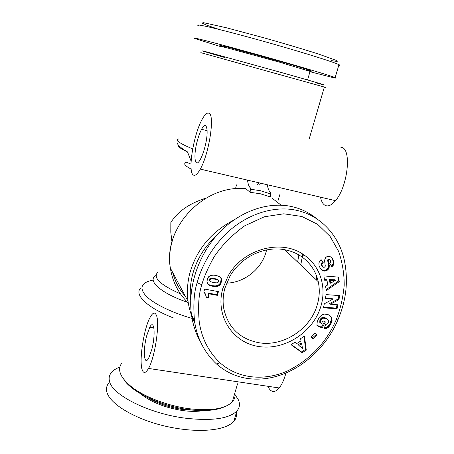 <?xml version="1.0" encoding="UTF-8"?>
<svg xmlns="http://www.w3.org/2000/svg" width="454" height="454" viewBox="0 0 454 454"><rect width="100%" height="100%" fill="white"/><g stroke="black" fill="none" stroke-linecap="round" stroke-linejoin="round"><path stroke-width="0.68" d="M209.01 113.279C215.054 115.049 209.056 154.054 200.288 169.104C197.223 174.557 194.783 176.43 192.973 174.722C187.678 170.307 193.773 134.021 202.172 119.294C204.873 114.385 207.155 112.382 209.01 113.279M320.501 197.172C321.279 201.06 322.652 203.693 324.616 205.066C327.72 207.001 331.346 205.537 335.495 200.668C347.424 187.298 351.856 150.217 342.066 147.471L340.511 147.068M233.521 220.224C211.292 231.926 196.769 249.433 189.954 272.74C187.406 282.405 186.776 291.956 188.058 301.394C189.136 309.015 191.389 316.137 194.817 322.76M247.543 180.136C247.98 184.063 248.957 186.673 250.466 187.973L250.097 192.286L245.779 188.648L244.751 188.586M200.821 52.664L324.36 87.055C325.995 87.548 325.983 87.588 324.326 87.162M206.11 198.052C189.307 203.432 177.554 211.604 170.84 222.573L170.8 232.21L171.964 241.982M235.467 188.751L236.528 184.886M204.816 147.402C203.523 152.266 202.07 156.193 200.464 159.189C195.033 169.58 192.984 156.755 197.201 141.29C198.489 136.393 199.953 132.398 201.599 129.311C206.803 119.056 209.243 131.172 204.816 147.402M234.883 392.943C235.518 396.308 234.639 399.316 232.249 401.955C225.116 408.946 210.662 411.199 188.898 408.702C168.797 405.978 146.977 397.942 133.726 388.533C120.458 378.437 116.559 369.845 122.024 362.769M267.962 386.297L269.052 388.459C271.85 392.665 275.226 392.5 279.182 387.971C281.894 384.566 284.142 379.618 285.924 373.126M156.329 315.133C160.092 322.505 155.069 357.343 148.515 368.432C145.638 373.398 143.504 373.784 142.119 369.59C138.907 360.198 143.963 327.958 150.223 317.142C152.805 312.539 154.837 311.87 156.329 315.133M146.733 335.637L149.752 327.277C154.235 318.248 155.864 334.609 151.698 349.852L148.719 358.047C144.037 367.099 142.755 350.119 146.733 335.637M258.394 342.645C239.281 338.661 227.692 327.09 223.64 307.925C222.647 301.422 223.073 294.839 224.906 288.171L229.974 276.202C240.892 256.743 265.346 245.353 285.765 249.944C291.672 251.193 297.007 253.48 301.762 256.799C310.388 263.042 315.888 271.344 318.26 281.718C319.917 289.538 319.525 297.438 317.085 305.411C310.025 329.661 282.638 347.128 258.394 342.645M309.946 71.715C311.149 71.936 311.177 71.823 310.042 71.386L279.448 62.153L228.498 48.249C221.393 46.473 218.947 46.019 221.166 46.881M306.206 70.092C317.096 72.64 311.875 70.756 290.549 64.434L228.056 47.222C218.113 44.776 217.182 44.855 225.258 47.449M198.597 25.81C197.263 25.152 197.325 24.891 198.79 25.021C205.497 25.657 240.722 34.782 272.508 43.845C304.424 52.925 332.93 61.806 338.968 64.667C340.392 65.359 340.313 65.626 338.735 65.467M220.4 46.535L195.368 38.698C193.994 38.164 194.028 38.023 195.458 38.272C200.81 39.061 245.54 51.081 285.169 62.459C312.965 70.455 329.632 75.489 335.171 77.555C337.191 78.343 336.272 78.304 332.413 77.43L309.986 71.721M315.428 82.719C334.95 87.951 320.808 83.632 282.036 72.708L208.034 52.278C195.714 49.032 204.34 51.682 224.548 57.448M320.683 306.927C312.817 332.595 284.244 350.834 258.394 346.459C232.448 342.464 215.088 315.689 222.766 288.642L228.152 275.907C243.083 248.548 282.172 238.418 304.492 255.29C320.501 266.345 326.863 287.728 320.683 306.927M316.29 275.243L316.648 280.18M197.167 282.689C194.028 291.877 193.132 304.452 194.465 320.428C196.764 337.697 204.09 352.196 216.439 363.926C225.632 371.922 235.972 376.763 247.453 378.46C286.605 384.107 324.349 353.626 338.253 319.014C346.521 299.509 348.49 279.692 344.166 259.563C339.053 236.835 322 215.956 297.047 210.423C276.401 205.588 250.205 212.529 229.605 230.501C209.254 248.792 200.384 270.334 197.167 282.689L201.814 284.732C198.727 293.795 197.87 306.155 199.232 321.824C201.61 338.168 208.551 351.844 220.071 362.854C238.463 379.124 264.347 381.042 287.07 371.156C309.997 359.874 326.426 342.639 336.357 319.451C340.591 308.294 343.207 296.882 344.206 285.208C344.234 273.524 342.356 262.213 338.582 251.283L330.092 236.409L317.675 224.355L301.865 216.49L283.807 213.8L264.353 216.779L244.615 225.859C232.125 234.939 221.978 245.217 214.174 256.686C208.114 267.559 203.994 276.906 201.814 284.732M316.597 218.68C309.441 212.784 301.269 208.766 292.075 206.638C267.792 201.133 238.844 211.502 218.402 233.515C197.995 255.574 187.712 287.405 191.452 314.628C192.854 324.587 195.839 333.588 200.396 341.624M190.686 300.315C189.698 291.604 190.385 282.819 192.74 273.949C196.832 259.16 204.771 246.363 216.558 235.552M147.425 397.415C157.708 403.532 169.586 407.579 183.058 409.559L195.526 410.297M140.292 393.607C150.955 402.148 165.194 407.811 183.002 410.609C190.896 411.636 197.762 411.625 203.596 410.564M236.035 411.852C236.982 415.472 236.228 418.679 233.77 421.471C224.679 431.26 196.48 432.98 167.605 426.675C138.805 420.591 109.403 405.025 106.673 391.291C106.1 388.238 106.792 385.48 108.756 383.011M234.525 394.168L237.896 398.901C240.279 403.447 239.933 407.488 236.852 411.029C229.009 418.724 212.012 421.125 185.862 418.242C148.764 413.753 110.946 394.486 109.363 380.588C108.773 377.563 109.454 374.879 111.406 372.524C113.25 370.333 116.042 368.529 119.777 367.11M123.914 379.635C131.853 392.188 161.022 406.097 188.047 409.519C204.09 411.511 216.325 410.564 224.747 406.676M206.127 296.768L208.244 297.154L208.477 294.646L207.949 293.029L216.944 294.68L217.818 291.525M208.369 293.71L208.897 295.333L208.664 297.841L206.184 297.393L205.492 294.186L203.789 292.155L204.629 289.084L218.419 291.638L217.387 295.361L208.369 293.71L207.949 293.029M208.664 297.841L208.244 297.154M217.387 295.361L216.944 294.68M203.863 291.877L205.163 293.596M204.289 292.569L203.874 291.888M204.754 293.057L204.345 292.376M210.872 275.385L213.851 275.152L216.569 275.567L219.367 276.577L220.757 277.644L221.518 279.227L221.49 281.332L220.74 283.693L219.469 285.345L217.301 286.423L213.55 286.48L209.6 285.424L207.75 284.062L206.956 281.594L207.506 278.682L208.709 276.685L210.872 275.385M207.376 283.455L209.175 284.76L212.37 285.691L215.219 285.941L217.772 285.458L219.537 284.181L220.587 282.348L221.149 279.221L220.701 277.587M208.102 284.442L207.677 283.784M208.517 284.8L208.097 284.136M209.022 285.123L208.602 284.459M209.6 285.424L209.175 284.76M210.264 285.691L209.839 285.027M211.008 285.935L210.577 285.271M211.819 286.156L211.388 285.487M212.716 286.343L212.285 285.674M212.801 286.355L212.37 285.691M213.55 286.48L213.119 285.81M214.277 286.553L213.84 285.889M214.98 286.599L214.543 285.935M215.656 286.605L215.219 285.941M215.786 286.599L215.344 285.935M216.592 286.548L216.149 285.884M217.301 286.423L216.859 285.759M217.914 286.241L217.472 285.583M218.221 286.122L217.772 285.458M218.873 285.776L218.431 285.112M219.469 285.345L219.021 284.681M219.986 284.84L219.537 284.181M220.014 284.806L219.566 284.147M220.4 284.289L219.952 283.631M220.74 283.693L220.286 283.035M221.036 283.007L220.587 282.348M221.285 282.218L220.831 281.565M221.302 282.144L220.854 281.491M221.49 281.332L221.041 280.68M221.586 280.572L221.132 279.925M221.597 279.868L221.149 279.221M221.518 279.227L221.064 278.58M221.353 278.642L220.899 277.996M218.72 281.741L218.187 280.237L214.827 279.119L211.178 278.847L209.754 280.067L210.338 281.588L213.743 282.66L217.347 282.882L218.72 281.741M209.992 281.276L209.322 279.414L209.947 278.535L211.241 278.137L216.558 278.994L217.744 279.585L218.584 280.685M209.72 280.72L209.288 280.067M209.754 280.067L209.322 279.414M209.918 279.664L209.493 279.017M210.372 279.187L209.947 278.535M211.065 278.875L210.633 278.223M211.178 278.847L210.747 278.2M211.672 278.784L211.241 278.137M212.285 278.79L211.853 278.137M213.011 278.841L212.574 278.188M213.862 278.955L213.425 278.308M214.827 279.119L214.39 278.467M215.61 279.278L215.173 278.625M216.376 279.46L215.934 278.813M217.001 279.647L216.558 278.994M217.489 279.823L217.046 279.176M217.54 279.851L217.091 279.204M218.187 280.237L217.744 279.585M325.575 286.27L327.748 284.947L326.971 280.209L324.57 280.197L323.861 275.918L338.536 277.116L339.257 281.656L326.301 290.611L325.575 286.27M326.131 289.612L338.553 281.032L337.918 277.065M339.257 281.656L338.553 281.032M324.468 279.573L326.29 279.579L326.971 280.209M335.319 280.351L334.621 279.726L329.422 279.647L329.905 282.604L330.591 283.234L335.319 280.351L330.109 280.277L330.591 283.234M330.109 280.277L329.422 279.647M330.745 324.184L328.146 327.601L326.046 328.537L324.167 328.588L325.586 324.565L327.538 323.838L328.458 322.334L328.6 321.126L328.231 320.138L326.925 319.003L323.651 318.089L321.438 319.321L320.393 321.909L320.354 322.959L321.489 323.441L322.913 320.836L325.404 321.909L322.119 327.924L317 325.739L316.949 325.002L317.278 321.455L319.247 317.38L321.755 314.94L324.559 314.06L328.304 314.707L331.238 317.045L331.936 318.674L332.061 320.49L330.745 324.184L330.069 323.469L331.403 319.202L331.091 317.403L330.234 315.905M331.102 323.503L330.427 322.788M331.414 322.828L330.733 322.113M331.664 322.192L330.983 321.483M331.857 321.585L331.176 320.876M331.988 321.018L331.306 320.308M332.061 320.49L331.38 319.781M332.084 319.905L331.403 319.202M332.044 319.281L331.363 318.577M331.936 318.674L331.261 317.976M331.772 318.106L331.091 317.403M331.539 317.562L330.858 316.864M331.238 317.045L330.557 316.347M331.142 316.892L330.461 316.188M330.79 316.449L330.381 316.029M316.971 325.28L321.46 327.198L324.553 321.54M322.119 327.924L321.46 327.198M320.354 322.959L319.701 322.244L320.042 319.917L320.779 318.617L322.334 317.511L323.543 317.391L325.603 317.965L327.907 319.729M320.354 322.573L319.701 321.858M320.393 321.909L319.741 321.194M320.484 321.336L319.832 320.626M320.507 321.256L319.849 320.541M320.7 320.626L320.042 319.917M320.984 320.002L320.325 319.298M321.029 319.922L320.371 319.213M321.438 319.321L320.779 318.617M321.903 318.839L321.239 318.135M322.414 318.47L321.755 317.766M322.993 318.214L322.334 317.511M323.129 318.18L322.465 317.477M323.651 318.089L322.987 317.386M324.207 318.095L323.543 317.391M324.826 318.186L324.156 317.482M325.49 318.373L324.82 317.664M326.199 318.64L325.529 317.936M326.267 318.674L325.603 317.965M326.925 319.003L326.256 318.294M327.465 319.355L326.795 318.651M324.752 328.634L324.315 328.163M324.411 327.901L327.476 326.88L330.069 323.469M325.41 328.617L324.746 327.89M326.046 328.537L325.376 327.816M326.636 328.39L325.972 327.669M326.982 328.265L326.318 327.538M327.584 327.975L326.914 327.249M328.146 327.601L327.476 326.88M328.679 327.152L328.009 326.432M328.798 327.039L328.129 326.318M329.161 326.636L328.486 325.915M329.53 326.142L328.861 325.427M329.922 325.58L329.246 324.86M330.336 324.922L329.661 324.207M295.021 342.146L296.712 343.582L301.042 340.835L300.565 338.627L304.458 336.159L306.263 350.102L302.137 352.724L291.025 344.677L295.021 342.146M291.275 344.524L301.53 351.946L305.644 349.33L303.976 336.465M302.137 352.724L301.53 351.946M306.263 350.102L305.644 349.33M298.908 345.46L302.58 348.553L301.609 343.74L298.908 345.46L298.301 344.694L300.996 342.98L301.609 343.74M310.882 336.896L315.297 333.003L317.113 335.046L312.698 338.934L310.882 336.896M310.899 336.879L312.063 338.185L316.461 334.309M312.698 338.934L312.063 338.185M337.055 308.771L323.492 307.829L324.287 303.811L332.805 299.186L325.319 298.641L326.12 294.606L339.734 295.622L338.922 299.6L330.37 304.242L337.872 304.776L337.055 308.771L336.363 308.09L337.05 304.719M330.37 304.242L329.689 303.567L338.224 298.936L338.911 295.56M338.922 299.6L338.224 298.936M325.439 298.034L332.118 298.522L332.805 299.186M323.617 307.199L336.363 308.09M322.868 266.844L321.79 265.686L323.52 267.253L324.582 267.145L325.308 266.146L324.531 260.329L325.586 257.617L327.135 256.504L329.269 256.243L331.289 257.265L332.952 259.563L330.779 256.873M332.833 259.336L332.135 258.752M332.453 258.706L331.755 258.122M332.073 258.144L331.375 257.566M331.681 257.662L330.983 257.083M322.465 266.288L322.062 265.289C321.772 264.347 322.164 263.479 323.231 262.673L320.904 259.722M321.79 265.686L321.387 264.693C321.097 263.751 321.489 262.883 322.556 262.083M332.952 259.563L333.769 261.532L333.94 263.592L333.247 265.34L331.857 266.799L329.769 263.49L330.699 262.134L330.421 260.67L329.61 259.887L328.736 260.006L328.356 260.545L329.269 265.584L329.133 267.673L327.867 269.738L325.893 270.873L323.923 271.044L322.056 270.3L320.416 268.558L319.043 265.709L318.89 262.821L321.069 259.575L323.231 262.673M321.177 269.534L323.895 270.471L325.836 270.028L327.181 269.131L328.231 267.684L328.617 265.675L327.663 259.96L328.043 259.421L328.917 259.302L330.007 260.125M322.056 270.3L321.381 269.693M322.158 270.374L321.483 269.767M322.72 270.686L322.045 270.079M323.31 270.913L322.635 270.306M323.923 271.044L323.242 270.431M324.559 271.078L323.884 270.471M324.57 271.083L323.895 270.471M325.24 271.027L324.559 270.414M325.893 270.873L325.212 270.266M326.517 270.635L325.836 270.028M327.13 270.295L326.443 269.687M327.323 270.175L326.636 269.568M327.867 269.738L327.181 269.131M328.338 269.233L327.652 268.626M328.73 268.654L328.043 268.053M328.917 268.286L328.231 267.684M329.133 267.673L328.441 267.077M329.264 267.003L328.571 266.402M329.303 266.277L328.617 265.675M329.298 266.084L328.611 265.482M329.269 265.584L328.577 264.988M329.19 265.022L328.503 264.432M329.082 264.398L328.39 263.808M328.94 263.712L328.248 263.121M328.758 262.962L328.066 262.372M328.452 261.81L327.765 261.226M328.316 261.09L327.629 260.5M328.338 260.613L327.652 260.029M328.356 260.545L327.663 259.96M328.736 260.006L328.043 259.421M328.974 259.892L328.282 259.308M329.61 259.887L328.917 259.302M331.363 266.021L332.549 264.744L333.242 263.002L333.071 260.948L332.254 258.979M332.3 266.413L331.607 265.817M332.822 265.885L332.124 265.289M333.247 265.34L332.549 264.744M333.565 264.773L332.867 264.177M333.809 264.188L333.105 263.598M333.94 263.592L333.242 263.002M333.974 263.286L333.276 262.696M333.968 262.73L333.27 262.14M333.911 262.14L333.208 261.549M333.769 261.532L333.071 260.948M333.571 260.902L332.867 260.318M333.298 260.238L332.6 259.654M219.044 29.431L207.2 25.373L201.854 23.041L203.579 22.7L226.682 27.842L264.71 38.028C284.942 43.737 304.004 49.412 318.549 54.054L336.789 60.581L337.209 61.5L331.318 60.592M266.583 249.916C262.701 268.036 245.126 282.643 226.608 283.143M250.097 192.286L260.477 193.801L270.317 196.911L270.641 192.621C269.006 191.304 267.917 188.688 267.383 184.772M258.797 182.763L257.577 184.699M188.302 302.994C178.518 293.613 172.543 281.985 170.369 268.098C162.952 227.715 203.801 184.341 245.779 188.648M178.138 144.786C177.077 146.12 180.21 148.503 187.53 151.937C178.95 146.954 175.619 143.146 177.537 140.507M191.009 164.104C185.414 161.749 183.739 161.255 185.981 162.623C183.24 163.639 184.971 165.801 191.179 169.121M192.7 148.906C179.364 143.356 174.773 140.014 178.916 138.873M180.454 293.863C160.336 284.902 152.748 277.712 157.686 272.292M270.3 193.813L260.477 190.725L250.131 189.17M156.034 275.436C146.653 280.271 160.688 293.284 187.593 302.313M328.543 262.14L327.85 261.549M192.865 318.646C171.805 312.738 153.27 303.561 145.825 295.758C138.924 287.603 141.387 282.365 153.208 280.044M141.103 287.694C133.277 294.056 146.744 307.733 174.024 318.163M172.639 272.366C175.034 281.548 179.307 289.59 185.459 296.496M297.637 262.043L298.857 254.938M281.122 205.174L272.565 198.546M302.534 253.99L302.29 256.51M302.216 257.123L300.747 265.011M286.156 250.023L286.065 251M200.288 169.104L335.495 200.668M188.058 301.394L170.369 268.098C168.814 259.228 169.563 249.779 172.628 239.763M191.128 161.176L187.53 151.937M237.561 383.778L232.249 401.955M279.182 387.971L148.515 368.432M153.895 327.97L149.752 327.277M310.042 71.386L307.579 79.966M289.879 65.166L290.549 64.434M194.465 320.428L191.452 314.628M236.852 411.029L233.77 421.471M208.897 295.333L208.477 294.646M322.062 265.289L321.387 264.693M216.439 363.926L220.071 362.854M338.253 319.014L336.357 319.451M229.974 276.202L228.152 275.907M301.762 256.799L304.492 255.29M335.171 77.555L338.968 64.667M228.498 48.249L228.056 47.222M304.674 68.679L304.43 69.53M318.26 281.718L284.749 249.745M201.599 129.311L207.155 130.701M278.2 200.191L279.777 194.732M309.163 139.015L324.36 87.055M259.387 185.056L260.954 183.268"/></g></svg>
